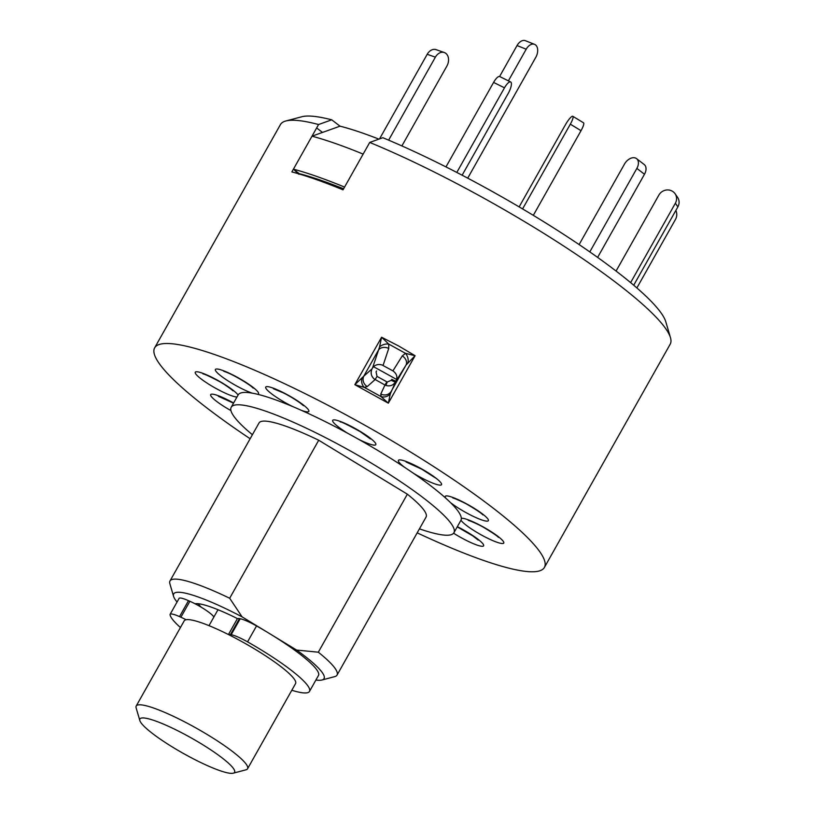 <?xml version="1.0" encoding="UTF-8"?>
<svg xmlns="http://www.w3.org/2000/svg" width="814" height="814" viewBox="0 0 814 814"><rect width="100%" height="100%" fill="white"/><g stroke="black" fill="none" stroke-linecap="round" stroke-linejoin="round"><path stroke-width="1.22" d="M340.028 126.17L322.507 132.428A214.092 34.229 -150.6 0 0 322.456 132.417L311.996 136.192A223.687 35.765 -150.6 0 1 363.146 154.1L344.566 187.078A223.687 35.765 -150.6 0 0 293.416 169.17L318.569 124.532L331.725 119.821L340.028 126.17A198.117 31.675 29.4 0 1 378.897 139.133M311.996 136.192L293.416 169.17L299.226 173.636A214.092 34.229 29.4 0 1 343.6 188.797M597.618 257.417L644.485 174.257L636.863 168.396A9.585 6.319 -52.4 0 0 636.568 158.649A9.585 6.319 -52.4 0 0 635.368 158.008L635.276 157.967A9.585 6.319 -52.4 0 0 624.491 164.072L579.12 244.587M589.804 251.913L636.863 168.396M636.568 158.649L644.189 164.509A9.585 6.319 127.6 0 1 644.485 174.257M508.384 80.851L526.21 49.206L517.043 45.553L499.603 76.506M467.724 178.154L535.816 57.306A9.585 6.095 111.7 0 0 535.663 45.014A9.585 6.095 111.7 0 0 534.564 44.353A9.585 6.095 111.7 0 0 526.21 49.206M517.043 45.553A9.585 6.095 -68.3 0 1 525.396 40.7L534.564 44.353M633.719 285.236L677.869 206.878L675.366 203.235A9.585 8.995 -34.5 0 0 675.091 193.752A9.585 8.995 -34.5 0 0 671.835 190.934L671.703 190.873A9.585 8.995 -34.5 0 0 658.892 195.055L616.076 271.052M630.626 282.641L675.366 203.235M675.091 193.752L677.594 197.385A9.585 8.995 145.5 0 1 677.869 206.878M636.874 287.942L675.518 219.353A9.585 9.259 82.2 0 0 675.864 210.439M317.297 179.935L317.704 179.202M314.774 179.039L315.16 178.358M388.624 140.15L435.388 57.163L427.208 54.294A9.585 7.041 -70.7 0 1 436.09 49.644L444.271 52.513A9.585 7.041 109.3 0 0 435.388 57.163M379.538 138.899L427.208 54.294M401.892 145.92L446.906 66.026A9.585 7.041 109.3 0 0 445.838 53.378L445.746 53.317A9.585 7.041 109.3 0 0 444.271 52.513M456.796 172.446L504.487 87.82L493.589 82.407A9.585 2.941 -63.6 0 1 499.735 76.557L510.632 81.96A9.585 2.941 116.4 0 0 504.487 87.82M445.97 166.911L493.589 82.407M462.128 175.214L508.272 93.325A9.585 2.941 116.4 0 0 511.039 82.346L511.009 82.306A9.585 2.941 116.4 0 0 510.632 81.96M533.312 215.344L581.023 130.678L570.329 124.176A9.585 1.954 -58.7 0 0 572.853 116.321A9.585 1.954 -58.7 0 0 572.517 116.26A9.585 1.954 -58.7 0 0 565.374 124.847L519.149 206.888M522.578 208.913L570.329 124.176M572.853 116.321L583.546 122.822A9.585 1.954 121.3 0 1 581.023 130.678M209.005 625.651L217.48 610.612A39.947 6.39 29.4 0 1 218.559 609.951M201.312 607.264A63.909 10.216 29.4 0 1 198.199 603.734M139.845 720.553L136.131 707.885A63.909 10.216 29.4 0 1 136.203 706.023A63.909 10.216 29.4 0 1 138.441 704.863A63.909 10.216 29.4 0 1 202.645 731.796A63.909 10.216 29.4 0 1 247.568 768.772A63.909 10.216 29.4 0 1 246.011 769.8L233.252 773.188A54.324 8.689 -150.6 0 0 200.142 743.121A54.324 8.689 -150.6 0 0 141.809 717.989A54.324 8.689 -150.6 0 0 139.845 720.553A54.324 8.689 -150.6 0 0 181.909 752.614A54.324 8.689 -150.6 0 0 232.672 773.3A54.324 8.689 -150.6 0 0 233.252 773.188M247.568 768.772L295.563 683.587A63.909 10.216 -150.6 0 0 250.651 646.611A63.909 10.216 -150.6 0 0 186.437 619.678A63.909 10.216 -150.6 0 0 184.208 620.838L136.203 706.023M373.504 366.727A191.728 30.657 29.4 0 1 396.693 379.528M186.101 619.729A19.17 3.063 -150.6 0 0 180.901 617.226L179.528 616.615A19.17 3.063 -150.6 0 0 170.116 614.326A19.17 3.063 -150.6 0 0 170.055 614.743A79.884 12.77 -150.6 0 0 180.443 627.513M213.838 617.083A19.17 3.063 -150.6 0 0 209.452 612.708A19.17 3.063 -150.6 0 0 189.886 601.281L188.502 600.671A19.17 3.063 -150.6 0 0 179.1 598.392L170.116 614.326M291.809 690.262A79.884 12.77 -150.6 0 0 309.483 691.422A79.884 12.77 -150.6 0 0 291.036 670.115A79.884 12.77 -150.6 0 0 247.558 641.87A19.17 3.063 -150.6 0 0 231.207 634.706L230.443 634.564A19.17 3.063 -150.6 0 0 228.541 634.594M309.483 691.422L318.467 675.488A79.884 12.77 -150.6 0 0 300.02 654.181A79.884 12.77 -150.6 0 0 256.542 625.935A19.17 3.063 -150.6 0 0 240.191 618.762L239.428 618.63A19.17 3.063 -150.6 0 0 237.261 618.884L228.439 634.544M385.897 385.439L387.261 382.02L391.28 380.291A4.792 0.763 -150.6 0 0 395.584 381.868C393.172 385.398 389.947 386.589 385.897 385.439L384.951 385.022L386.884 381.847L377.035 376.404L375.101 379.578L367.256 386.548L364.357 387.393L381.094 396.632L380.799 394.017L384.951 385.022L374.206 378.978C371.103 376.17 370.38 372.792 372.029 368.864L372.558 367.928C374.878 364.814 378.052 363.838 382.081 364.998L392.918 370.869L402.269 355.911L405.494 353.337L388.756 344.098L388.736 348.433L383.068 365.435M372.558 367.928L379.578 346.906L381.583 337.23L398.575 345.94L415.079 355.718L405.972 365.15L395.584 381.868L390.252 393.966L388.339 403.174L354.843 384.686L363.756 376.21A7.987 7.407 -131.6 0 0 366.361 385.938A7.987 7.407 -131.6 0 0 367.256 386.548M417.175 532.855A223.687 35.765 -150.6 0 0 544.393 567.45A223.687 35.765 -150.6 0 0 406.888 449.796A223.687 35.765 -150.6 0 0 154.65 347.832A223.687 35.765 -150.6 0 0 250.142 438.736M544.393 567.45L670.197 344.19A223.687 35.765 -150.6 0 0 670.471 337.688A223.687 35.765 -150.6 0 0 532.682 226.536A223.687 35.765 -150.6 0 0 369.719 142.44L343.02 189.825A223.687 35.765 29.4 0 0 291.87 171.917L293.416 169.17L299.226 173.636L298.921 174.288L293.416 169.17M318.569 124.532A223.687 35.765 -150.6 0 0 285.867 120.971A223.687 35.765 -150.6 0 0 280.443 124.573L154.65 347.832M407.936 362.566A7.987 5.566 69.1 0 0 405.494 353.337L415.079 355.718L388.339 403.174L381.094 396.632A7.987 6.675 -27.1 0 0 390.252 393.966M372.029 368.864L363.756 376.21L378.53 350A7.987 6.136 -161.6 0 1 387.739 348.016A7.987 6.136 -161.6 0 1 388.736 348.433M419.434 528.846A127.818 20.431 -150.6 0 0 453.907 532.753A127.818 20.431 -150.6 0 0 375.335 465.527A127.818 20.431 -150.6 0 0 231.196 407.265A127.818 20.431 -150.6 0 0 252.401 434.727M453.907 532.753L460.877 520.39A127.818 20.431 -150.6 0 0 460.968 520.217A127.818 20.431 -150.6 0 0 461.324 518.335A127.818 20.431 -150.6 0 0 450.518 502.625A127.818 20.431 -150.6 0 0 445.858 498.26A127.818 20.431 -150.6 0 0 413.003 472.985A127.818 20.431 -150.6 0 0 404.578 467.297A127.818 20.431 -150.6 0 0 382.295 453.164A127.818 20.431 -150.6 0 0 358.475 439.234A127.818 20.431 -150.6 0 0 348.545 433.75A127.818 20.431 -150.6 0 0 301.546 410.409A127.818 20.431 -150.6 0 0 292.775 406.603A127.818 20.431 -150.6 0 0 257.478 394.251A127.818 20.431 -150.6 0 0 252.208 393.142A127.818 20.431 -150.6 0 0 238.166 394.892L231.196 407.265M337.037 675.091L426.068 517.073A95.869 15.324 -150.6 0 0 407.356 494.179L318.315 652.197A95.869 15.324 29.4 0 1 337.037 675.091A95.869 15.324 29.4 0 1 334.707 676.627L321.947 680.016A86.274 13.797 -150.6 0 0 296.611 650.06L269.658 633.658M315.913 680.026A86.274 13.797 -150.6 0 0 321.947 680.016M318.315 652.197L296.611 650.06M331.725 119.821A211.681 33.842 -150.6 0 0 301.852 116.738L285.867 120.971M670.471 337.688L665.811 321.815A211.681 33.842 -150.6 0 0 535.429 216.626A211.681 33.842 -150.6 0 0 382.814 137.719L369.719 142.44M322.456 132.417L316.646 127.951L322.507 132.428M237.525 618.65A63.909 10.216 -150.6 0 0 195.075 603.795M269.047 633.282L242.104 616.88A86.274 13.797 -150.6 0 0 173.596 596.418A86.274 13.797 -150.6 0 0 177.055 602.004M242.104 616.88L229.68 598.249A95.869 15.324 29.4 0 0 169.994 580.962L259.035 422.954A95.869 15.324 -150.6 0 1 318.722 440.232L229.68 598.249M173.596 596.418L169.882 583.75A95.869 15.324 29.4 0 1 169.994 580.962M318.722 440.232L407.356 494.179M391.28 380.291L391.809 379.355A4.792 0.763 29.4 0 0 396.113 380.932C397.781 376.953 396.713 373.595 392.918 370.869M380.799 394.017A7.987 7.468 24.8 0 0 391.208 391.361L405.972 365.15A7.987 6.197 32 0 0 402.269 355.911M361.884 378.307A7.987 6.247 -90.7 0 0 364.357 387.393L354.843 384.686L381.583 337.23L388.756 344.098A7.987 5.138 164.6 0 0 379.578 346.906M377.035 376.404L376.068 371.896L376.597 370.95M180.901 617.226L189.886 601.281M247.558 641.87L256.542 625.935M230.443 634.564L239.428 618.63M231.207 634.706L240.191 618.762M179.528 616.615L188.502 600.671M404.578 467.297A24.756 3.958 29.4 0 1 404.131 466.951A24.756 3.958 29.4 0 1 405.219 461.151A24.756 3.958 29.4 0 1 435.816 478.052A24.756 3.958 29.4 0 1 438.146 484.859A24.756 3.958 29.4 0 1 413.003 472.985M445.858 498.26A24.756 3.958 29.4 0 1 445.706 498.036A24.756 3.958 29.4 0 1 461.955 501.465A24.756 3.958 29.4 0 1 487.901 518.996A24.756 3.958 29.4 0 1 476.658 517.918A24.756 3.958 29.4 0 1 450.518 502.625M461.324 518.335A24.756 3.958 29.4 0 1 461.507 518.304A24.756 3.958 29.4 0 1 488.553 530.036A24.756 3.958 29.4 0 1 502.91 543.498A24.756 3.958 29.4 0 1 481.105 534.818A24.756 3.958 29.4 0 1 460.968 520.217M457.336 526.668A24.756 3.958 29.4 0 1 481.216 541.982A24.756 3.958 29.4 0 1 476.811 545.004A24.756 3.958 29.4 0 1 453.602 533.211M230.932 410.571A24.756 3.958 29.4 0 1 211.141 396.286A24.756 3.958 29.4 0 1 233.598 402.991M236.966 397.018A24.756 3.958 29.4 0 1 209.676 384.757A24.756 3.958 29.4 0 1 196.133 371.784A24.756 3.958 29.4 0 1 217.928 380.464A24.756 3.958 29.4 0 1 238.064 395.065M252.208 393.142A24.756 3.958 29.4 0 1 251.74 392.979A24.756 3.958 29.4 0 1 221.133 376.078A24.756 3.958 29.4 0 1 222.232 370.278A24.756 3.958 29.4 0 1 248.748 384.239A24.756 3.958 29.4 0 1 257.478 394.251M292.775 406.603A24.756 3.958 29.4 0 1 292.134 406.298A24.756 3.958 29.4 0 1 266.188 388.766A24.756 3.958 29.4 0 1 282.427 392.185A24.756 3.958 29.4 0 1 306.563 407.682A24.756 3.958 29.4 0 1 301.546 410.409M348.545 433.75A24.756 3.958 29.4 0 1 347.914 433.374A24.756 3.958 29.4 0 1 333.567 419.902A24.756 3.958 29.4 0 1 360.612 431.634A24.756 3.958 29.4 0 1 375.885 444.505A24.756 3.958 29.4 0 1 358.475 439.234M435.378 477.879L421.672 469.149L406.105 462.006M482.488 514.316L482.987 514.967C481.206 513.085 476.394 509.818 468.559 505.199C463.939 502.289 452.615 497.527 452.899 498.015L454.568 498.117M497.435 535.978L498.392 537.362C497.466 536.09 492.674 532.834 484.025 527.614C479.629 524.938 470.594 520.879 468.304 520.4L468.335 520.411M477.289 538.736L478.245 540.109L472.842 535.917L457.224 526.872M223.697 371.204L224.695 371.622C230.942 373.412 248.992 383.76 253.174 388.085L253.144 388.054M275.051 388.848L273.382 388.736L283.069 392.755C285.439 393.874 293.111 397.914 300.142 402.971L303.459 405.687M370.441 438.939L360.042 431.542C346.845 424.389 340.283 421.214 340.354 421.998L340.374 421.998M204.599 373.992L202.93 373.88C204.497 374.023 209.758 376.444 218.701 381.135C223.28 383.506 231.42 389.123 233.018 390.842L232.997 390.812M220.004 396.377L218.325 396.265L233.496 403.174"/></g></svg>
